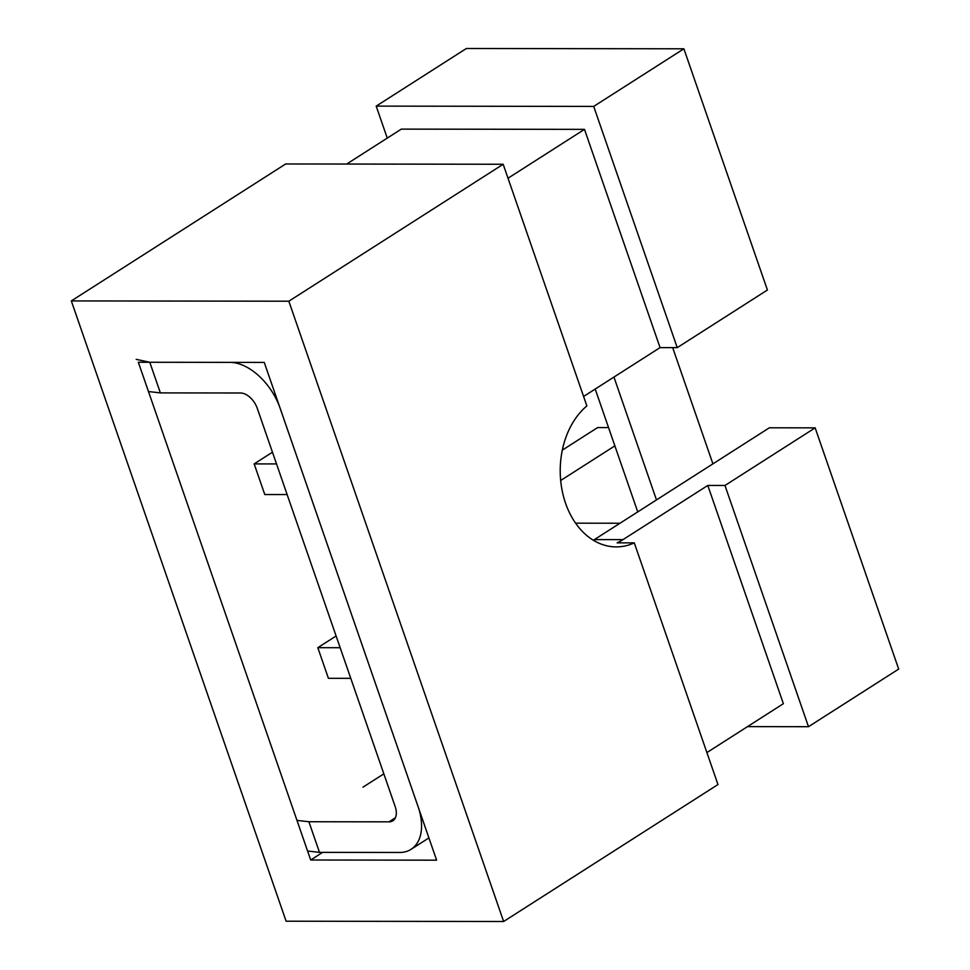 <?xml version="1.0" encoding="UTF-8"?>
<svg xmlns="http://www.w3.org/2000/svg" width="970" height="970" viewBox="0 0 970 970"><rect width="100%" height="100%" fill="white"/><g stroke="black" fill="none" stroke-linecap="round" stroke-linejoin="round"><path stroke-width="1.45" d="M310.691 860.002L138.334 362.246L264.252 362.416L436.621 860.172L310.691 860.002L322.646 852.363M560.672 480.502L614.883 445.861M608.554 427.576L597.629 427.564L562.309 450.128M387.26 138.104L376.19 106.118L593.701 106.409L683.886 48.791L767.415 290.018L677.242 347.636L660.061 347.612L583.588 396.475M634.283 542.873L717.97 784.548L503.624 921.5L286.114 921.209L71.319 300.918L288.83 301.209L503.175 164.257L586.862 405.921A76.181 56.114 -89.9 0 0 562.333 491.511A76.181 56.114 -89.9 0 0 616.229 546.898A76.181 56.114 -89.9 0 0 634.283 542.873L617.114 542.861A76.181 56.114 -89.9 0 0 623.031 539.623L707.797 485.449L724.966 485.473L815.152 427.855L769.355 427.794L594.404 539.587A76.181 56.114 -89.9 0 1 593.337 540.241M815.152 427.855L898.681 669.082L808.495 726.7L747.506 726.615M376.19 106.118L466.376 48.5L683.886 48.791M508.013 178.225L584.486 129.362L401.313 129.119L346.654 164.051M707.797 485.449L783.372 703.699L706.9 752.574M71.319 300.918L285.665 163.966L503.175 164.257M503.624 921.5L288.83 301.209M724.966 485.473L808.495 726.7M593.701 106.409L677.242 347.636M584.486 129.362L660.061 347.612M148.483 391.553L160.377 392.899L240.524 392.995A16.927 10.355 57.4 0 1 257.268 408.334L395.166 806.543A16.927 10.355 -122.6 0 1 392.826 820.79A16.927 10.355 -122.6 0 1 389.018 821.845L308.884 821.736L296.978 820.39M136.212 359.349L149.78 362.259L229.914 362.368A50.792 31.052 -122.6 0 1 280.172 408.358L418.058 806.567A50.792 31.052 -122.6 0 1 411.062 849.32L428.91 837.91M287.132 494.554L264.774 494.53L254.164 463.902L272.461 452.202M276.523 463.927L254.164 463.902M637.739 511.893L595.204 389.055M613.949 377.075L656.484 499.914M712.914 463.854L672.671 347.624M411.062 849.32A50.792 31.052 -122.6 0 1 399.628 852.472L319.494 852.363L307.587 851.029M362.986 787.167L383.841 773.842M350.776 678.345L328.418 678.321L317.808 647.681L336.105 635.993M317.808 647.681L340.167 647.717M575.598 523.169L620 523.23M623.031 539.623L594.404 539.587M160.377 392.899L149.78 362.259M308.884 821.736L319.494 852.363M395.384 817.771L389.018 821.845"/></g></svg>
